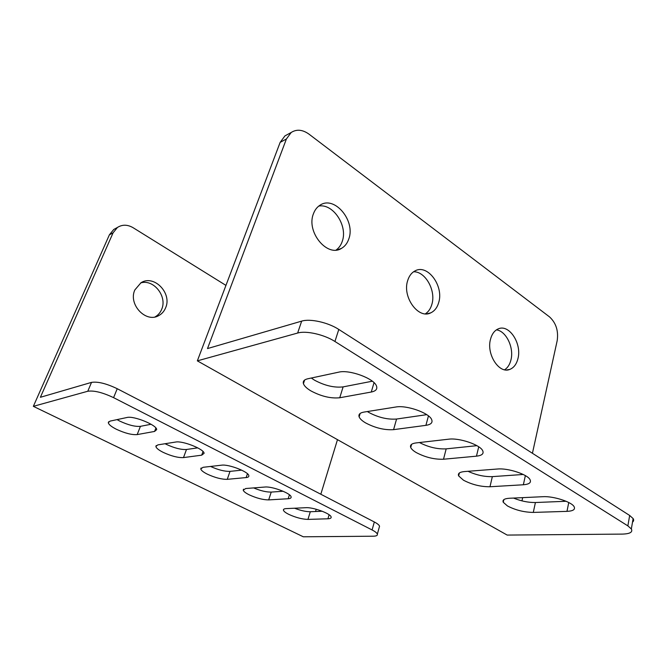 <?xml version="1.0" encoding="UTF-8"?>
<svg xmlns="http://www.w3.org/2000/svg" width="667" height="667" viewBox="0 0 667 667"><rect width="100%" height="100%" fill="white"/><g stroke="black" fill="none" stroke-linecap="round" stroke-linejoin="round"><path stroke-width="1" d="M286.21 508.604C284.159 508.721 283.233 509.254 283.433 510.197C283.8 511.372 285.584 512.765 288.786 514.365C295.789 517.567 302.176 519.243 307.946 519.401L327.931 518.784C330.332 518.684 331.407 518.084 331.132 516.983C330.69 513.607 313.098 507.103 305.928 507.695L286.21 508.604M245.756 488.519L243.222 490.137C243.597 491.446 245.573 493.005 249.166 494.806C256.503 498.166 263.006 499.866 268.676 499.9L288.161 498.741C290.362 498.591 291.337 497.974 291.112 496.898C290.795 493.263 272.044 486.185 264.924 487.035L245.756 488.519M203.051 467.309L200.767 468.926C201.134 470.393 203.335 472.144 207.37 474.179C215.074 477.714 221.702 479.431 227.255 479.331L246.156 477.572C248.116 477.372 249.008 476.755 248.833 475.704C248.683 471.802 228.614 464.032 221.569 465.182L203.051 467.309M165.108 443.73L166.275 444.33C174.337 448.074 181.074 449.791 186.485 449.491L197.732 447.857M157.879 444.872L155.87 446.465C156.211 448.107 158.663 450.083 163.223 452.384C171.327 456.111 178.081 457.845 183.492 457.595L201.701 455.169L204.094 453.318C204.169 449.133 182.575 440.537 175.654 442.046L157.879 444.872M117.05 419.618L119.827 421.127C128.314 425.071 135.176 426.805 140.42 426.338L151.067 424.262M110.047 421.119L108.304 422.636C108.613 424.487 111.356 426.713 116.525 429.331C125.046 433.258 131.933 435.009 137.177 434.592L154.586 431.432L156.687 429.623C157.053 425.137 133.683 415.566 126.947 417.5L110.047 421.119M165.599 307.854C172.353 293.28 153.935 274.187 140.962 282.766L134.867 289.903C127.931 304.377 146.056 323.437 158.846 315.541C161.931 313.84 164.182 311.281 165.599 307.854M155.069 316.9C158.079 315.208 160.272 312.69 161.664 309.338C167.534 296.532 153.677 278.839 140.695 282.933M225.946 285.393L133.092 227.697C127.522 224.487 122.303 224.404 117.45 227.447L113.082 232.825L40.387 397.29L91.521 382.383C97.791 381.407 106.361 383.525 117.242 388.719L374.329 521.969C377.355 523.562 379.098 524.971 379.548 526.188L379.181 527.505M116.066 228.206L113.74 229.481L109.388 234.826L33.35 406.336L303.302 536.793L373.262 536.201C376.363 536.143 377.722 535.451 377.347 534.117C376.888 532.925 375.137 531.541 372.094 529.957L113.582 397.649C102.643 392.479 94.039 390.345 87.786 391.246L33.35 406.336M315.541 511.514L316.225 509.254M320.819 494.239L337.485 439.653M294.531 508.221C300.684 510.572 305.936 511.739 310.305 511.731L322.228 511.239M210.547 466.45C218.134 469.893 224.629 471.536 230.015 471.369L241.687 470.16M253.618 487.911C260.489 490.779 266.358 492.171 271.227 492.088L283.125 491.254M509.396 498.257C504.294 498.599 502.251 499.942 503.268 502.284L507.437 505.945C515.416 510.113 524.029 512.264 533.292 512.414L566.975 511.364C573.078 511.055 575.463 509.513 574.137 506.728C571.769 501.918 553.327 495.99 542.93 496.698L509.396 498.257M464.357 471.577C459.563 472.053 457.662 473.495 458.646 475.904L463.44 480.182C471.911 484.626 480.749 486.81 489.97 486.752L523.353 484.767C529.164 484.3 531.407 482.616 530.073 479.715C527.63 474.379 508.004 467.926 497.515 469.009L464.357 471.577M416 442.93C411.564 443.538 409.805 445.064 410.73 447.515C411.472 449.141 413.315 450.825 416.275 452.576C425.288 457.32 434.367 459.538 443.513 459.229L476.455 456.17C481.924 455.544 484.009 453.735 482.708 450.734C480.207 444.781 459.196 437.652 448.624 439.194L416 442.93M367.367 411.547L368.701 412.381C378.256 417.492 387.552 419.71 396.573 419.034L426.73 414.666M363.94 412.089C359.913 412.815 358.312 414.415 359.138 416.875C359.93 418.818 362.081 420.827 365.591 422.903C375.213 427.981 384.534 430.232 393.58 429.648L425.905 425.346C430.974 424.571 432.891 422.645 431.649 419.56C429.164 412.89 406.461 404.911 395.839 407.012L363.94 412.089M311.306 378.022L314.474 380.157C324.696 385.643 334.242 387.886 343.113 386.885L372.319 381.207M307.729 378.789C304.169 379.631 302.735 381.257 303.427 383.675C304.26 386.018 306.778 388.436 310.98 390.937C321.277 396.39 330.865 398.658 339.745 397.757L371.269 392.029C375.863 391.104 377.597 389.086 376.471 385.976C374.087 378.464 349.325 369.368 338.686 372.161L307.729 378.789M517.942 358.629C522.069 343.613 509.063 323.712 498.216 328.898C494.489 330.532 491.929 333.975 490.52 339.228C486.168 354.21 499.191 374.245 509.855 369.385C513.848 367.75 516.541 364.165 517.942 358.629M504.619 369.768C507.695 367.792 509.805 364.515 510.939 359.947C514.207 347.74 506.17 330.957 496.415 329.865M438.694 302.56C444.03 286.143 427.622 263.723 415.091 270.869C411.589 272.686 409.113 275.93 407.67 280.607C402.059 296.998 418.484 319.535 430.774 312.84C434.592 311.005 437.235 307.579 438.694 302.56M425.388 313.823C428.464 311.814 430.624 308.671 431.857 304.394C436.193 290.762 425.438 271.344 413.582 271.769M348.791 238.953C355.786 220.81 334.409 195.181 320.035 205.194C317 207.103 314.791 210.013 313.39 213.907C306.053 232.049 327.439 257.729 341.504 248.357C344.914 246.381 347.34 243.247 348.791 238.953M336.118 250.033C338.928 248.024 340.962 245.156 342.229 241.429C348.074 226.038 333.141 203.227 318.751 206.086M532.424 453.277L557.178 340.712C558.596 330.857 556.036 322.911 549.508 316.875L309.004 134.15C302.56 129.565 296.623 129.014 291.196 132.483L286.401 138.986L207.495 348.574L301.667 321.127C310.08 318.417 328.139 322.428 338.794 329.44L629.665 515.466L633.125 518.576C633.983 519.993 633.783 521.169 632.516 522.119M287.535 134.484L284.926 135.901L280.148 142.371L197.349 360.855L507.178 535.076L622.294 534.1C629.948 533.883 632.966 532.166 631.341 528.948L627.864 525.879L334.934 341.487C324.195 334.534 306.045 330.457 297.64 333.041L197.349 360.855M521.961 500.875L522.67 497.64M513.507 498.066C521.01 501.117 528.306 502.601 535.409 502.526L566.1 501.267M419.46 442.538C428.389 447.165 437.294 449.275 446.181 448.866L476.897 445.673M468.034 471.294C476.255 475.071 484.359 476.847 492.346 476.63L523.236 474.47M109.388 234.826L113.082 232.825M87.786 391.246L91.521 382.383M372.094 529.957L374.329 521.969M113.582 397.649L117.242 388.719M137.177 434.592L140.42 426.338M154.586 431.432L155.895 428.022M183.492 457.595L186.485 449.491M201.701 455.169L203.018 451.534M227.255 479.331L230.015 471.369M246.156 477.572L247.449 473.753M268.676 499.9L271.227 492.088M288.161 498.741L289.42 494.806M307.946 519.401L310.305 511.731M327.931 518.784L329.123 514.774M280.148 142.371L286.401 138.986M297.64 333.041L301.667 321.127M627.864 525.879L629.665 515.466M334.934 341.487L338.794 329.44M339.745 397.757L343.113 386.885M371.269 392.029L374.037 382.683M393.58 429.648L396.573 419.034M425.905 425.346L428.447 415.908M443.513 459.229L446.181 448.866M476.455 456.17L478.731 446.815M489.97 486.752L492.346 476.63M523.353 484.767L525.371 475.621M533.292 512.414L535.409 502.526M566.975 511.364L568.751 502.518M283.433 510.197L283.725 509.263M243.222 490.137L243.547 489.186M200.767 468.926L201.109 467.976M155.87 446.465L156.228 445.531M108.304 422.636L108.663 421.744M113.74 229.481L117.45 227.447M155.219 316.867L158.846 315.541M377.347 534.117L379.548 526.188M503.268 502.284L503.877 499.616M458.646 475.904L459.38 472.97M410.73 447.515L411.606 444.314M359.138 416.875L360.172 413.432M303.427 383.675L304.619 380.048M284.926 135.901L291.196 132.483M337.477 249.842L341.504 248.357M427.03 313.807L430.774 312.84M506.595 369.968L509.855 369.385M631.341 528.948L633.125 518.576"/></g></svg>
